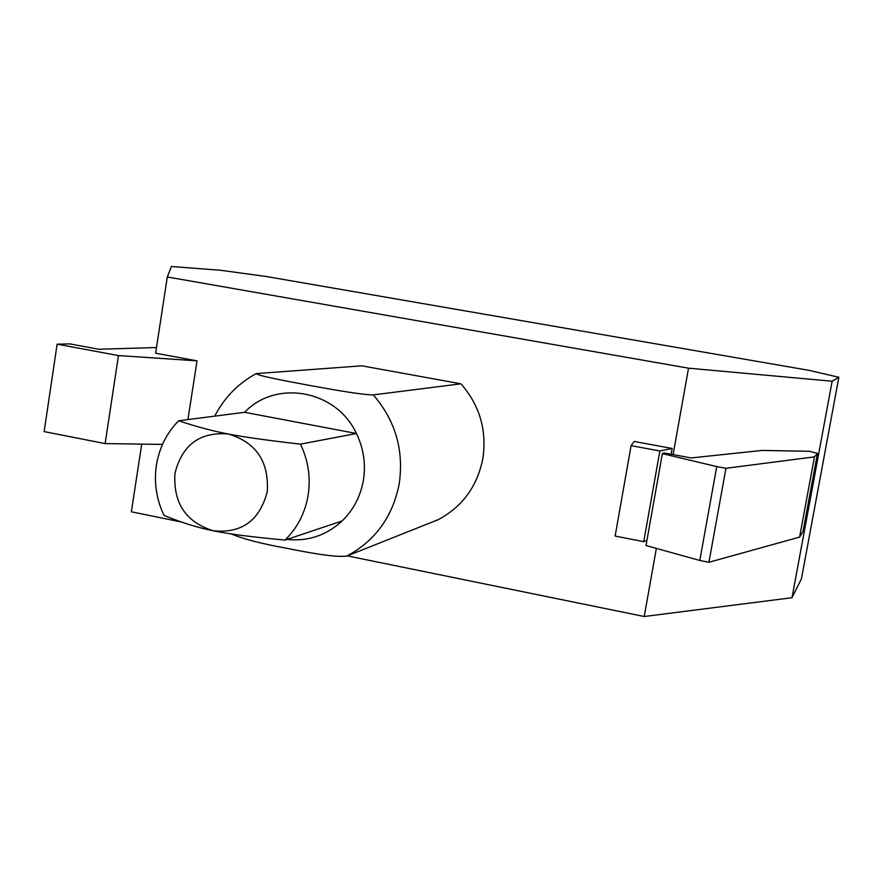 <?xml version="1.0" encoding="UTF-8"?>
<svg xmlns="http://www.w3.org/2000/svg" width="883" height="883" viewBox="0 0 883 883"><rect width="100%" height="100%" fill="white"/><g stroke="black" fill="none" stroke-linecap="round" stroke-linejoin="round"><path stroke-width="1.32" d="M699.789 560.473L716.742 466.588L725.947 468.299L708.928 562.272L699.789 560.473L646.014 545.506L662.36 453.641L663.906 452.891L691.135 457.935L762.172 450.429L809.435 451.29L817.492 453.354L814.457 456.875L799.601 537.118L803.022 531.467L817.492 453.354M662.36 453.641L716.742 466.588M708.928 562.272L799.601 537.118M814.457 456.875L725.947 468.299M178.664 420.761L244.635 412.306C275.949 379.105 336.445 389.999 356.423 433.498L300.441 444.149C267.394 440.363 243.41 436.997 228.465 434.028C212.991 431.125 196.379 426.699 178.664 420.761C166.655 433.001 159.238 447.836 156.401 465.242C153.874 482.692 156.423 499.425 164.028 515.418C181.468 522.615 197.88 527.736 213.267 530.771C185.927 522.195 173.145 503.067 174.944 473.398C182.174 444.734 200.011 431.61 228.465 434.028C256.169 442.405 269.094 461.632 267.262 491.732C259.69 520.595 241.699 533.619 213.267 530.771C228.101 533.939 252.019 537.03 285.032 540.076L342.151 520.948C326.368 535.44 307.968 541.599 286.942 539.436M300.441 444.149C308.266 460.44 310.838 477.482 308.134 495.275C305.099 512.99 297.394 527.924 285.032 540.076M673.1 454.602L688.519 368.178L832.139 381.224L792.007 597.714L801.433 578.829L838.85 377.273L808.949 370.33L266.059 276.478L220.595 270.275L171.379 266.489L167.295 276.975L155.629 353.2L197.03 360.838L187.913 419.568M832.139 381.224L838.85 377.273M162.494 444.414L105.143 443.586L118.454 355.573L57.119 344.182L69.878 343.906L98.741 349.249L156.501 347.538M105.143 443.586L44.15 431.599L57.119 344.182M672.151 448.465L634.16 441.456L631.091 445.65L615.142 536.058L643.74 541.654L659.866 450.97L672.151 448.465L671.124 454.226M631.091 445.65L659.866 450.97M342.151 520.948C353.52 509.844 360.606 496.213 363.421 480.065C365.915 463.851 363.586 448.332 356.423 433.498L244.635 412.306M231.324 533.928C242.67 538.818 260.606 543.509 285.143 548.001C305.595 552.118 335.827 557.879 346.898 556.014L438.134 519.712C462.471 506.71 477.394 486.246 482.891 458.31C486.941 430.054 479.624 405.22 460.937 383.807L373.277 394.889C361.71 394.9 329.469 389.072 308.333 385.187C287.317 381.268 257.505 375.772 256.291 373.586L361.853 365.827L460.937 383.807M688.519 368.178L167.295 276.975M792.007 597.714L644.215 616.511L656.367 548.387M141.722 444.116L131.357 511.787L181.434 522.008M347.251 555.871L644.215 616.511M118.454 355.573L197.03 360.838M646.919 540.429L643.74 541.654M373.277 394.889C395.297 420.363 403.961 449.866 399.282 483.387C392.88 516.533 375.418 540.738 346.898 556.014M256.28 373.575C238.134 383.443 224.293 397.626 214.746 416.136"/></g></svg>
